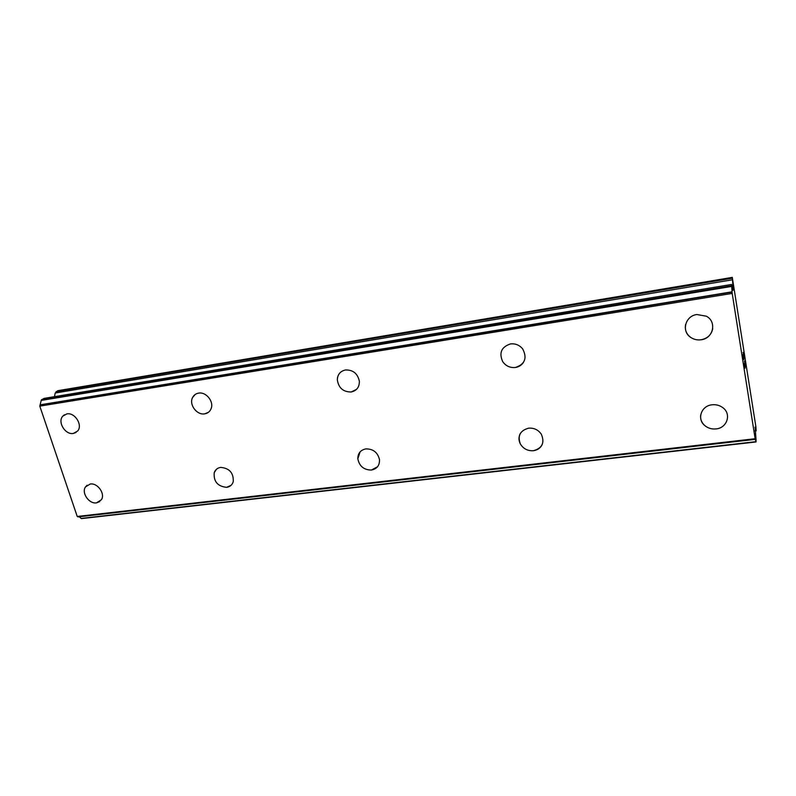 <?xml version="1.0" encoding="UTF-8"?>
<svg xmlns="http://www.w3.org/2000/svg" width="796" height="796" viewBox="0 0 796 796"><rect width="100%" height="100%" fill="white"/><g stroke="black" fill="none" stroke-linecap="round" stroke-linejoin="round"><path stroke-width="1.19" d="M76.058 432.457L73.381 433.432C65.272 435.123 57.173 421.82 62.854 416.079L64.406 414.786M66.864 413.9C74.834 412.169 82.983 425.104 77.68 430.984L73.371 433.442C65.262 435.123 57.163 421.83 62.844 416.089L66.864 413.9M208.403 412.318L204.731 413.83C196.871 415.403 188.742 404.497 192.592 397.512L195.159 394.488M198.562 393.134C206.184 391.542 214.323 401.88 211 408.925C209.786 411.681 207.696 413.323 204.731 413.84C196.861 415.413 188.732 404.507 192.582 397.522C193.846 395.085 195.836 393.622 198.562 393.134M356.479 389.403L351.185 391.98C343.156 391.99 338.539 387.921 337.335 379.782C337.355 376.727 338.429 374.229 340.549 372.259M345.474 369.961C353.076 369.792 357.702 373.553 359.364 381.254C359.434 387.145 356.707 390.717 351.175 391.99C343.146 391.99 338.529 387.921 337.325 379.782C337.623 374.409 340.34 371.135 345.474 369.961M523.47 362.419C521.579 365.215 518.912 366.886 515.48 367.463C510.156 367.991 505.908 366.07 502.734 361.692C498.803 352.907 501.361 346.986 510.405 343.942C515.34 343.375 519.43 345.026 522.673 348.897C527.38 358.021 524.982 364.21 515.48 367.473C510.146 368.001 505.898 366.08 502.734 361.702C498.803 352.907 501.361 346.986 510.405 343.942M712.718 328.728C711.425 334.768 707.554 338.439 701.117 339.763C697.445 340.25 694.102 339.544 691.067 337.633C686.441 334.32 684.61 329.972 685.575 324.579M696.878 314.529L706.331 316.201C717.146 321.713 713.306 338.529 701.107 339.773C697.445 340.26 694.102 339.554 691.067 337.633C681.137 331.813 685.028 315.922 696.878 314.529M99.798 501.56L96.505 502.863C89.023 504.166 81.172 492.774 85.53 486.883L87.112 485.222M90.217 484.028C97.57 482.675 105.46 493.769 101.41 499.739L96.495 502.863C89.013 504.166 81.162 492.784 85.52 486.893L90.217 484.028M231.049 485.341L226.621 487.331C217.606 486.376 213.477 481.49 214.233 472.645L216.482 469.232M220.671 467.401C229.457 468.187 233.656 472.933 233.258 481.65C232.233 484.913 230.024 486.814 226.611 487.341C217.597 486.386 213.467 481.49 214.224 472.655C215.318 469.66 217.467 467.909 220.671 467.401M377.523 466.764L371.384 470.048C363.812 469.948 359.295 466.177 357.832 458.725L360.061 451.919M365.901 448.894C373.175 448.864 377.702 452.426 379.483 459.571C379.722 465.421 377.025 468.914 371.384 470.058C363.812 469.958 359.285 466.177 357.822 458.725C357.862 453.272 360.558 449.989 365.901 448.894M542.086 444.805C540.315 448.158 537.429 450.128 533.429 450.705C527.738 451.063 523.4 448.835 520.395 444.029C518.564 440.467 518.514 436.994 520.246 433.621M528.564 428.178C533.967 427.76 538.215 429.77 541.33 434.208C544.912 442.705 542.275 448.208 533.429 450.715C527.738 451.063 523.39 448.845 520.395 444.039C517.36 435.86 520.077 430.566 528.564 428.178M722.867 407.691C731.723 414.019 727.106 428.069 716.052 428.915C711.743 429.333 707.982 428.218 704.778 425.571C696.659 419.134 701.206 405.781 712.012 404.806C716.062 404.358 719.683 405.323 722.867 407.691C731.723 414.01 727.106 428.059 716.052 428.905C711.743 429.333 707.982 428.208 704.778 425.561C701.575 422.646 700.201 419.164 700.669 415.114M745.096 366.329L744.728 364.09M745.036 367.543L744.36 363.344M745.235 365.672L744.469 360.946M745.106 368.2L745.215 365.682M743.852 359.603L743.096 354.519M743.175 354.648L743.384 355.354L743.165 354.648M743.384 355.354L743.842 357.046L743.374 355.354M743.842 357.046L743.126 352.329L744.031 358.051L743.185 355.076L743.573 358.26L743.175 355.076M743.991 357.901L743.126 352.409M755.125 427.134L756.071 439.949L756.041 441.959L755.145 438.715L732.201 293.416L731.554 284.48L733.036 290.291L733.196 288.819L732.29 277.386L755.941 427.114L756.15 430.915L754.966 427.154M79.252 516.763L81.391 518.614L756.021 441.919M44.069 398.408L41.352 399.871L39.8 406.129L77.232 516.465L78.088 516.893L755.314 439.352L78.088 516.893M732.29 277.386L57.73 390.707L55.213 393.015L54.466 396.677M732.041 291.824L40.158 404.816M732.201 293.416L39.8 406.129M755.145 438.715L77.232 516.465M732.201 278.232L56.078 391.632M732.3 279.804L55.213 393.015M733.096 287.227L732.141 287.386M733.196 288.819L732.648 288.908M43.989 398.408L731.564 284.461L43.919 398.438M731.415 285.804L41.352 399.871M731.484 286.47L41.183 400.428M732.061 292.102L40.039 405.055M755.305 439.302L77.948 516.863M755.971 441.671L81.112 518.415M756.031 430.606L755.066 430.726M756.041 441.959L81.391 518.614M756.15 430.915L755.106 431.034"/></g></svg>
